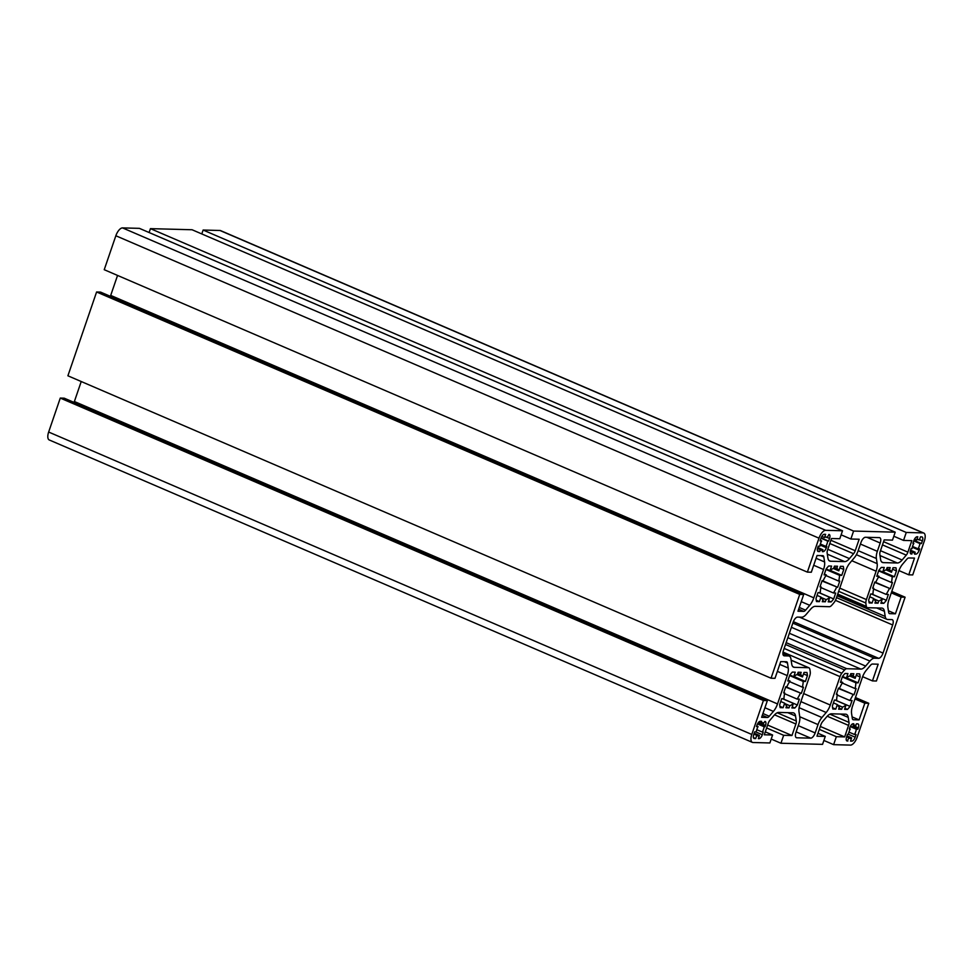 <?xml version="1.0" encoding="UTF-8"?>
<svg xmlns="http://www.w3.org/2000/svg" width="973" height="973" viewBox="0 0 973 973"><rect width="100%" height="100%" fill="white"/><g stroke="black" fill="none" stroke-linecap="round" stroke-linejoin="round"><path stroke-width="1.46" d="M913.842 543.36L912.905 543.335L913.817 540.684A4.257 1.861 -66.7 0 1 917.15 536.768L917.807 536.78L916.712 539.991A7.091 3.101 -66.7 0 1 918.755 539.577A7.091 3.101 -66.7 0 1 919.351 540.051L920.446 536.853L921.759 536.889A4.257 1.861 -66.7 0 1 922.076 536.95A4.257 1.861 -66.7 0 1 922.38 540.915L921.467 543.566L919.874 543.53A7.091 3.101 -66.7 0 1 918.062 548.833L919.655 548.869L919.193 550.195A4.257 1.861 -66.7 0 1 915.861 554.124L914.547 554.087L915.179 552.214A7.091 3.101 -66.7 0 1 913.148 552.615A7.091 3.101 -66.7 0 1 912.552 552.141L911.251 554.002A4.257 1.861 -66.7 0 1 910.935 553.929A4.257 1.861 -66.7 0 1 910.631 549.976L911.093 548.65L912.017 548.675A7.091 3.101 -66.7 0 1 912.662 546.011A7.091 3.101 -66.7 0 1 913.842 543.36L913.015 543.007M821.65 540.927L820.057 540.879L820.969 538.227A4.257 1.861 -66.7 0 1 824.301 534.299L825.615 534.335L824.52 537.546A7.091 3.101 -66.7 0 1 826.564 537.132A7.091 3.101 -66.7 0 1 827.159 537.607L828.911 534.42A4.257 1.861 -66.7 0 1 829.227 534.493A4.257 1.861 -66.7 0 1 829.531 538.458L828.619 541.11L827.682 541.085A7.091 3.101 -66.7 0 1 825.87 546.388L826.807 546.412L826.345 547.738A4.257 1.861 -66.7 0 1 823.012 551.667L822.355 551.642L823 549.769A7.091 3.101 -66.7 0 1 820.957 550.171A7.091 3.101 -66.7 0 1 820.361 549.696L819.716 551.582L818.402 551.545A4.257 1.861 -66.7 0 1 818.086 551.472A4.257 1.861 -66.7 0 1 817.782 547.507L818.244 546.181L819.838 546.23A7.091 3.101 -66.7 0 1 820.47 543.566A7.091 3.101 -66.7 0 1 821.65 540.927L820.251 540.319M800.013 704.233L809.731 675.834A5.68 2.481 113.3 0 0 810.29 672.392A29.798 13.038 113.3 0 0 809.767 668.998A5.68 2.481 113.3 0 0 808.928 667.794A5.68 2.481 113.3 0 0 808.502 667.709L794.394 667.332A11.348 4.962 -66.7 0 1 793.542 667.15A11.348 4.962 -66.7 0 1 791.73 664.121L790.952 658.976A10.788 4.719 113.3 0 0 789.237 656.106A10.788 4.719 113.3 0 0 788.422 655.936L784.287 655.826A5.68 2.481 -66.7 0 1 783.861 655.729A5.68 2.481 -66.7 0 1 783.472 650.45L793.104 622.331A5.68 2.481 -66.7 0 1 797.556 617.101L801.679 617.21A10.788 4.719 113.3 0 0 806.228 614.352L810.497 609.341A11.348 4.962 -66.7 0 1 815.277 606.325L829.385 606.702A5.68 2.481 113.3 0 0 831.514 605.498A29.798 13.038 113.3 0 0 834.323 602.19A5.68 2.481 113.3 0 0 836.111 598.784L845.841 570.385A11.348 4.962 -66.7 0 1 849.952 562.917L854.209 557.906A10.788 4.719 113.3 0 0 858.113 550.815L860.971 542.496A5.68 2.481 -66.7 0 1 865.411 537.266L879.373 537.631A5.68 2.481 -66.7 0 1 879.799 537.728A5.68 2.481 -66.7 0 1 880.2 543.007L877.342 551.326A10.788 4.719 113.3 0 0 876.369 558.502L877.16 563.647A11.348 4.962 -66.7 0 1 876.126 571.187L866.408 599.587A5.68 2.481 113.3 0 0 865.848 603.029A29.798 13.038 113.3 0 0 866.371 606.422A5.68 2.481 113.3 0 0 867.211 607.626A5.68 2.481 113.3 0 0 867.636 607.711L881.745 608.089A11.348 4.962 -66.7 0 1 882.596 608.271A11.348 4.962 -66.7 0 1 884.408 611.299L885.187 616.444A10.788 4.719 113.3 0 0 886.902 619.315A10.788 4.719 113.3 0 0 887.717 619.485L891.852 619.594A5.68 2.481 -66.7 0 1 892.277 619.692A5.68 2.481 -66.7 0 1 892.667 624.97L883.034 653.09A5.68 2.481 -66.7 0 1 878.595 658.32L874.459 658.21A10.788 4.719 113.3 0 0 869.911 661.068L865.642 666.079A11.348 4.962 -66.7 0 1 860.862 669.096L846.753 668.719A5.68 2.481 113.3 0 0 844.625 669.923A29.798 13.038 113.3 0 0 841.815 673.231A5.68 2.481 113.3 0 0 840.027 676.636L830.297 705.036A11.348 4.962 -66.7 0 1 826.186 712.491L821.93 717.515A10.788 4.719 113.3 0 0 818.025 724.593L815.167 732.924A5.68 2.481 -66.7 0 1 810.728 738.154L796.765 737.789A5.68 2.481 -66.7 0 1 796.34 737.692A5.68 2.481 -66.7 0 1 795.95 732.414L798.797 724.094A10.788 4.719 113.3 0 0 799.77 716.919L798.991 711.774A11.348 4.962 -66.7 0 1 800.013 704.233M758.076 726.588L756.483 726.551L756.945 725.226A4.257 1.861 -66.7 0 1 760.278 721.297L761.604 721.334L760.959 723.207A7.091 3.101 -66.7 0 1 762.99 722.805A7.091 3.101 -66.7 0 1 763.586 723.28L764.887 721.419A4.257 1.861 -66.7 0 1 765.216 721.48A4.257 1.861 -66.7 0 1 765.508 725.444L765.046 726.77L764.121 726.746A7.091 3.101 -66.7 0 1 762.297 732.049L763.233 732.073L762.321 734.737A4.257 1.861 -66.7 0 1 758.989 738.653L758.332 738.641L759.427 735.43A7.091 3.101 -66.7 0 1 757.383 735.843A7.091 3.101 -66.7 0 1 756.787 735.369L755.693 738.568L754.379 738.531A4.257 1.861 -66.7 0 1 754.063 738.471A4.257 1.861 -66.7 0 1 753.759 734.506L754.671 731.854L756.264 731.891A7.091 3.101 -66.7 0 1 756.897 729.239A7.091 3.101 -66.7 0 1 758.076 726.588L756.678 725.992M850.268 729.032L849.344 729.008L849.794 727.682A4.257 1.861 -66.7 0 1 853.126 723.754L853.783 723.778L853.139 725.651A7.091 3.101 -66.7 0 1 855.182 725.25A7.091 3.101 -66.7 0 1 855.778 725.724L856.422 723.839L857.736 723.876A4.257 1.861 -66.7 0 1 858.064 723.948A4.257 1.861 -66.7 0 1 858.356 727.913L857.894 729.239L856.301 729.191A7.091 3.101 -66.7 0 1 854.489 734.493L856.082 734.542L855.17 737.193A4.257 1.861 -66.7 0 1 851.837 741.122L850.524 741.085L851.618 737.875A7.091 3.101 -66.7 0 1 849.575 738.276A7.091 3.101 -66.7 0 1 848.979 737.802L847.228 741A4.257 1.861 -66.7 0 1 846.911 740.927A4.257 1.861 -66.7 0 1 846.619 736.962L847.519 734.311L848.456 734.335A7.091 3.101 -66.7 0 1 849.088 731.672A7.091 3.101 -66.7 0 1 850.268 729.032L849.453 728.68M825.274 736.403L822.55 744.357L780.942 743.25L783.666 735.296L791.961 735.515L795.902 724.009A4.537 1.982 113.3 0 0 796.303 720.993L795.549 715.994A11.348 4.974 113.3 0 0 793.737 712.978A11.348 4.974 113.3 0 0 792.886 712.795L778.814 712.418A11.348 4.974 113.3 0 0 774.022 715.423L769.886 720.3A4.537 1.982 113.3 0 0 768.244 723.28L764.304 734.785L772.598 735.004L769.874 742.958L753.017 742.508A8.514 3.722 -66.7 0 1 752.372 742.375A8.514 3.722 -66.7 0 1 751.788 734.457L763.416 700.499L767.369 700.609L761.64 717.32L767.356 717.466A4.537 1.982 113.3 0 0 769.266 716.262L773.413 711.397A11.348 4.974 113.3 0 0 777.524 703.929L787.23 675.59A11.348 4.974 113.3 0 0 788.252 668.05L787.485 663.051A4.537 1.982 113.3 0 0 786.768 661.835A4.537 1.982 113.3 0 0 786.427 661.762L780.711 661.616L774.995 678.327L771.042 678.217L799.733 594.406L803.686 594.515L797.969 611.226L803.686 611.372A4.537 1.982 113.3 0 0 805.595 610.168L809.731 605.303A11.348 4.974 113.3 0 0 813.842 597.836L823.547 569.497A11.348 4.974 113.3 0 0 824.581 561.956L823.815 556.957A4.537 1.982 113.3 0 0 823.097 555.741A4.537 1.982 113.3 0 0 822.744 555.668L817.04 555.522L811.312 572.233L807.371 572.124L818.986 538.178A8.514 3.722 -66.7 0 1 825.663 530.321L842.521 530.771L839.796 538.726L831.501 538.507L827.561 550.013A4.537 1.982 113.3 0 0 827.147 553.029L827.914 558.028A11.348 4.974 113.3 0 0 829.726 561.044A11.348 4.974 113.3 0 0 830.577 561.226L844.649 561.603A11.348 4.974 113.3 0 0 849.441 558.599L853.576 553.734A4.537 1.982 113.3 0 0 855.218 550.742L859.159 539.237L850.864 539.018L853.589 531.063L895.209 532.17L892.484 540.124L884.177 539.906L880.237 551.411A4.537 1.982 113.3 0 0 879.835 554.428L880.589 559.426A11.348 4.974 113.3 0 0 882.402 562.443A11.348 4.974 113.3 0 0 883.253 562.625L897.325 563.002A11.348 4.974 113.3 0 0 902.117 559.998L906.252 555.121A4.537 1.982 113.3 0 0 907.894 552.141L911.835 540.635L903.54 540.416L906.264 532.462L923.122 532.9A8.514 3.722 -66.7 0 1 923.766 533.046A8.514 3.722 -66.7 0 1 924.35 540.964L912.723 574.921L908.77 574.812L914.498 558.101L908.782 557.955A4.537 1.982 113.3 0 0 906.872 559.159L902.725 564.024A11.348 4.974 113.3 0 0 898.614 571.479L888.908 599.83A11.348 4.974 113.3 0 0 887.887 607.371L888.653 612.37A4.537 1.982 113.3 0 0 889.371 613.574A4.537 1.982 113.3 0 0 889.711 613.647L895.428 613.805L901.144 597.094L905.097 597.203L876.405 681.015L872.453 680.905L878.169 664.194L872.465 664.048A4.537 1.982 113.3 0 0 870.543 665.252L866.408 670.117A11.348 4.974 113.3 0 0 862.297 677.585L852.591 705.924A11.348 4.974 113.3 0 0 851.57 713.464L852.324 718.463A4.537 1.982 113.3 0 0 853.053 719.679A4.537 1.982 113.3 0 0 853.394 719.752L859.098 719.898L864.827 703.187L868.767 703.297L857.152 737.242A8.514 3.722 -66.7 0 1 850.475 745.099L833.618 744.649L836.342 736.695L844.637 736.914L848.578 725.408A4.537 1.982 113.3 0 0 848.991 722.392L848.225 717.393A11.348 4.974 113.3 0 0 846.413 714.364A11.348 4.974 113.3 0 0 845.561 714.182L831.489 713.817A11.348 4.974 113.3 0 0 826.697 716.821L822.562 721.686A4.537 1.982 113.3 0 0 820.92 724.678L816.979 736.184L825.274 736.403L817.977 733.265M836.573 587.278A17.027 7.456 -66.7 0 1 833.435 592.983L835.685 593.044L833.679 598.918A24.69 10.812 -66.7 0 1 831.112 601.934L828.193 601.849L829.75 597.313A17.027 7.456 -66.7 0 1 826.089 599.611L825.347 601.776L822.27 601.691L823.012 599.526A17.027 7.456 -66.7 0 1 820.969 597.081L819.412 601.618L816.493 601.545A24.69 10.812 -66.7 0 1 816.031 598.456L818.038 592.569L820.3 592.63A17.027 7.456 -66.7 0 1 821.078 586.865L820.008 586.841L822.136 580.626L823.207 580.65A17.027 7.456 -66.7 0 1 826.345 574.946L824.095 574.885L826.113 569.01A24.69 10.812 -66.7 0 1 828.668 565.994L831.587 566.079L830.03 570.616A17.027 7.456 -66.7 0 1 833.691 568.317L834.433 566.152L837.522 566.237L836.78 568.39A17.027 7.456 -66.7 0 1 838.811 570.847L840.368 566.31L843.287 566.383A24.69 10.812 -66.7 0 1 843.761 569.473L841.742 575.359L839.492 575.298A17.027 7.456 -66.7 0 1 838.702 581.063L839.784 581.088L837.656 587.303L822.003 581.003M820.908 587.595L833.435 592.983M839.492 575.298L825.943 569.473M825.931 575.578L838.702 581.063M836.78 568.39L834.068 567.235M833.277 568.463L838.811 570.847M830.03 570.616L826.15 568.95M824.362 574.094L826.345 574.946M820.13 586.451L821.078 586.865M817.077 595.403L820.969 597.081M889.261 588.665A17.027 7.456 -66.7 0 1 886.111 594.381L888.373 594.43L886.354 600.317A24.69 10.812 -66.7 0 1 883.8 603.321L880.881 603.248L882.426 598.711A17.027 7.456 -66.7 0 1 878.765 601.01L878.035 603.175L874.946 603.09L875.688 600.925A17.027 7.456 -66.7 0 1 873.657 598.48L872.1 603.017L869.181 602.932A24.69 10.812 -66.7 0 1 868.707 599.842L870.726 593.968L872.976 594.029A17.027 7.456 -66.7 0 1 873.754 588.264L872.684 588.227L874.812 582.024L875.882 582.049A17.027 7.456 -66.7 0 1 879.033 576.344L876.77 576.284L878.789 570.409A24.69 10.812 -66.7 0 1 881.343 567.393L884.262 567.478L882.718 572.015A17.027 7.456 -66.7 0 1 886.379 569.716L887.121 567.551L890.198 567.624L889.456 569.789A17.027 7.456 -66.7 0 1 891.487 572.246L893.044 567.709L895.963 567.782A24.69 10.812 -66.7 0 1 896.437 570.871L894.418 576.758L892.168 576.697A17.027 7.456 -66.7 0 1 891.39 582.462L892.46 582.486L890.331 588.701L874.678 582.401M873.596 588.993L886.111 594.381M892.168 576.697L878.631 570.871M878.619 576.965L891.39 582.462M889.456 569.789L886.744 568.621M885.953 569.862L891.487 572.246M882.718 572.015L878.838 570.348M877.05 575.493L879.033 576.344M872.817 587.85L873.754 588.264M869.753 596.802L873.657 598.48M800.256 693.372A17.027 7.456 -66.7 0 1 797.106 699.076L799.368 699.137L797.349 705.011A24.69 10.812 -66.7 0 1 794.795 708.028L791.876 707.943L793.433 703.406A17.027 7.456 -66.7 0 1 789.76 705.705L789.03 707.87L785.941 707.785L786.683 705.632A17.027 7.456 -66.7 0 1 784.652 703.175L783.095 707.712L780.176 707.639A24.69 10.812 -66.7 0 1 779.701 704.549L781.72 698.663L783.97 698.723A17.027 7.456 -66.7 0 1 784.749 692.958L783.679 692.934L785.807 686.719L786.877 686.743A17.027 7.456 -66.7 0 1 790.027 681.039L787.765 680.978L789.784 675.104A24.69 10.812 -66.7 0 1 792.338 672.1L795.257 672.173L793.713 676.709A17.027 7.456 -66.7 0 1 797.374 674.411L798.115 672.246L801.193 672.331L800.451 674.496A17.027 7.456 -66.7 0 1 802.482 676.94L804.039 672.404L806.958 672.477A24.69 10.812 -66.7 0 1 807.432 675.578L805.413 681.453L803.163 681.392A17.027 7.456 -66.7 0 1 802.384 687.157L803.455 687.193L801.326 693.396L785.673 687.096M784.591 693.688L797.106 699.076M803.163 681.392L789.626 675.566M789.614 681.672L802.384 687.157M800.451 674.496L797.738 673.328M796.948 674.569L802.482 676.94M793.713 676.709L789.833 675.043M788.045 680.188L790.027 681.039M783.812 692.557L784.749 692.958M780.747 701.497L784.652 703.175M852.932 694.771A17.027 7.456 -66.7 0 1 849.794 700.475L852.044 700.536L850.037 706.41A24.69 10.812 -66.7 0 1 847.471 709.414L844.552 709.341L846.109 704.805A17.027 7.456 -66.7 0 1 842.448 707.103L841.706 709.268L838.617 709.183L839.358 707.018A17.027 7.456 -66.7 0 1 837.327 704.574L835.771 709.11L832.852 709.037A24.69 10.812 -66.7 0 1 832.389 705.936L834.396 700.061L836.646 700.122A17.027 7.456 -66.7 0 1 837.437 694.357L836.366 694.321L838.483 688.118L839.565 688.142A17.027 7.456 -66.7 0 1 842.703 682.438L840.453 682.377L842.46 676.503A24.69 10.812 -66.7 0 1 845.026 673.486L847.945 673.571L846.388 678.108A17.027 7.456 -66.7 0 1 850.049 675.809L850.791 673.644L853.868 673.73L853.139 675.882A17.027 7.456 -66.7 0 1 855.17 678.339L856.726 673.803L859.645 673.875A24.69 10.812 -66.7 0 1 860.108 676.965L858.101 682.851L855.851 682.791A17.027 7.456 -66.7 0 1 855.06 688.556L856.131 688.58L854.014 694.795L838.361 688.495M837.267 695.087L849.794 700.475M855.851 682.791L842.302 676.965M842.29 683.058L855.06 688.556M853.139 675.882L850.426 674.727M849.636 675.955L855.17 678.339M846.388 678.108L842.509 676.442M840.721 681.587L842.703 682.438M836.488 693.944L837.437 694.357M833.423 702.895L837.327 704.574M868.767 703.297L855.449 697.568M864.827 703.187L854.975 698.955M859.098 719.898L852.08 716.882M872.453 680.905L862.625 676.685M905.097 597.203L891.779 591.475M901.144 597.094L891.304 592.861M895.428 613.805L888.41 610.789M908.77 574.812L898.943 570.592M906.264 532.462L203.126 230.042L219.983 230.492A8.514 3.722 -66.7 0 1 220.628 230.625L923.766 533.046M201.788 233.934L203.126 230.042M903.54 540.416L893.81 536.232M895.209 532.17L192.058 229.75L150.45 228.643L853.589 531.063M149.112 232.535L150.45 228.643M850.864 539.018L841.134 534.834M842.521 530.771L139.382 228.351L122.525 227.901A8.514 3.722 -66.7 0 0 115.848 235.758L104.233 269.703L807.371 572.124M110.375 296.315A11.348 4.974 113.3 0 0 110.703 295.415L117.551 275.432M803.686 594.515L100.547 292.095L96.595 291.985L799.733 594.406M771.042 678.217L67.903 375.797L96.595 291.985M74.057 402.408A11.348 4.974 113.3 0 0 74.386 401.521L81.221 381.525M767.369 700.609L64.23 398.188L60.277 398.079L763.416 700.499M752.372 742.375L49.234 439.954A8.514 3.722 -66.7 0 1 48.65 432.036L60.277 398.079M772.598 735.004L765.301 731.866M791.961 735.515L767.636 725.055M783.666 735.296L766.627 727.974M780.942 743.25L771.212 739.066M844.637 736.914L820.312 726.454M836.342 736.695L819.315 729.373M833.618 744.649L823.888 740.465M793.433 703.406L782.45 698.687M784.822 703.588L789.76 705.705M829.75 597.313L818.78 592.593M821.151 597.483L826.089 599.611M882.426 598.711L871.455 593.992M873.827 598.881L878.765 601.01M846.109 704.805L835.126 700.086M837.498 704.975L842.448 707.103M857.894 729.239L850.524 726.065M855.778 725.724L854.428 725.14M853.139 725.651L858.356 727.913M847.884 741.012L846.388 740.368M848.979 737.802L846.668 736.816M851.618 737.875L846.984 735.88M854.489 734.493L848.942 732.11M856.301 729.191L850.244 726.588M762.297 732.049L756.751 729.665M764.121 726.746L757.505 723.9M765.046 726.77L757.675 723.596M763.586 723.28L762.236 722.696M760.959 723.207L758.66 722.221M755.693 738.568L753.43 737.595M756.787 735.369L753.893 734.116M759.427 735.43L754.209 733.192M847.471 709.414L844.905 708.32M850.037 706.41L835.333 700.086M841.706 709.268L838.994 708.101M835.771 709.11L832.584 707.736M858.101 682.851L846.607 677.913M860.108 676.965L856.216 675.286M854.014 694.795L838.483 688.118M794.795 708.028L792.229 706.921M797.349 705.011L782.657 698.687M789.03 707.87L786.318 706.702M783.095 707.712L779.908 706.349M805.413 681.453L793.932 676.515M807.432 675.578L803.528 673.9M801.326 693.396L785.807 686.719M883.8 603.321L881.234 602.226M886.354 600.317L871.662 593.992M878.035 603.175L875.323 602.007M872.1 603.017L868.913 601.642M894.418 576.758L882.937 571.808M896.437 570.871L892.533 569.193M890.331 588.701L874.812 582.024M831.112 601.934L828.546 600.827M833.679 598.918L818.974 592.593M825.347 601.776L822.635 600.609M819.412 601.618L816.238 600.244M841.742 575.359L830.261 570.421M843.761 569.473L839.857 567.806M837.656 587.303L822.136 580.626M825.87 546.388L820.324 544.004M827.682 541.085L820.981 538.203M828.619 541.11L821.09 537.874M827.159 537.607L825.809 537.035M824.52 537.546L821.82 536.378M819.716 551.582L817.454 550.609M820.361 549.696L817.515 548.468M823 549.769L817.782 547.519M918.062 548.833L912.516 546.449M919.874 543.53L913.744 540.891M921.467 543.566L913.939 540.331M919.351 540.051L918.001 539.48M916.712 539.991L914.547 539.054M911.908 554.014L910.412 553.382M912.552 552.141L910.314 551.18M915.179 552.214L910.558 550.219M853.394 719.752L852.762 719.473M889.711 613.647L889.091 613.379M923.122 532.9L219.983 230.492M907.894 552.141L883.569 541.681M906.252 555.121L882.475 544.892M902.117 559.998L880.492 550.694M897.325 563.002L880.006 555.547M883.253 562.625L881.684 561.956M855.218 550.742L830.893 540.283M853.576 553.734L829.787 543.493M849.441 558.599L827.804 549.295M844.649 561.603L827.318 554.16M830.577 561.226L829.008 560.557M825.663 530.321L122.525 227.901M818.986 538.178L115.848 235.758M823.815 556.957L820.701 555.619M824.581 561.956L816.092 558.295M823.547 569.497L813.708 565.264M813.842 597.836L110.703 295.415M809.731 605.303L801.241 601.655M805.595 610.168L799.259 607.444M803.686 611.372L798.651 609.207M787.485 663.051L784.384 661.713M788.252 668.05L779.762 664.401M787.23 675.59L777.378 671.358M777.524 703.929L74.386 401.521M773.413 711.397L764.924 707.748M769.266 716.262L762.941 713.537M767.356 717.466L762.333 715.301M751.788 734.457L48.65 432.036M795.549 715.994L787.777 712.662M796.303 720.993L777.22 712.783M795.902 724.009L774.557 714.839M848.225 717.393L840.453 714.048M848.991 722.392L829.908 714.182M848.578 725.408L827.232 716.225M851.837 741.122L850.682 740.623M855.17 737.193L848.456 734.299M762.321 734.737L755.693 731.878M765.508 725.444L758.478 722.428M878.595 658.32L793.348 621.662M883.034 653.09L799.478 617.15M892.667 624.97L835.454 600.365M885.187 616.444L837.145 595.78M884.408 611.299L876.637 607.955M866.371 606.422L837.717 594.102M865.848 603.029L838.665 591.329M866.408 599.587L839.76 588.13M876.126 571.187L851.813 560.728M877.16 563.647L856.386 554.707M876.369 558.502L858.174 550.669M877.342 551.326L860.436 544.053M880.2 543.007L866.931 537.303M784.287 655.826L783.508 655.486M788.422 655.936L782.912 653.564M794.394 667.332L792.825 666.651M808.502 667.709L791.146 660.241M796.765 737.789L795.975 737.449M810.728 738.154L796.133 731.878M815.167 732.924L798.261 725.651M818.025 724.593L799.745 716.736M821.93 717.515L799.113 707.699M826.186 712.491L800.901 701.618M830.297 705.036L803.662 693.579M840.027 676.636L783.034 652.117M841.815 673.231L784.165 648.432M844.625 669.923L785.515 644.491M846.753 668.719L786.148 642.654M860.862 669.096L787.838 637.692M865.642 666.079L789.358 633.277M869.911 661.068L791.402 627.305M874.459 658.21L792.837 623.109M826.345 547.738L820.044 545.026M829.531 538.458L827.208 537.461M915.861 554.124L914.705 553.625M919.193 550.195L912.297 547.227M922.38 540.915L919.473 539.674M886.902 619.315L836.512 597.641M867.211 607.626L837.473 594.831M789.237 656.106L782.912 653.382M808.928 667.794L791.134 660.144"/></g></svg>
